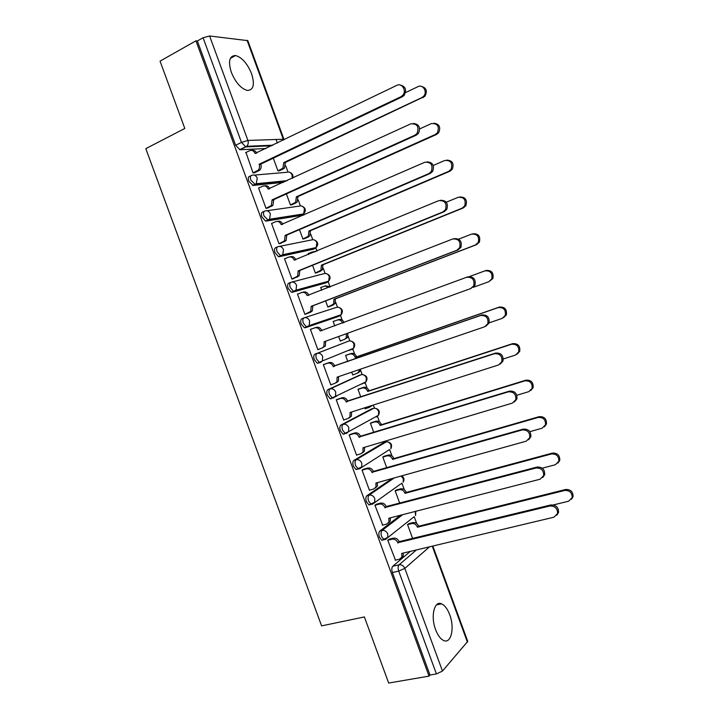 <?xml version="1.0" encoding="UTF-8"?>
<svg xmlns="http://www.w3.org/2000/svg" width="719" height="719" viewBox="0 0 719 719"><rect width="100%" height="100%" fill="white"/><g stroke="black" fill="none" stroke-linecap="round" stroke-linejoin="round"><path stroke-width="1.08" d="M449.726 614.754C447.515 608.939 444.782 605.299 441.547 603.834C434.321 600.293 430.42 616.327 435.597 629.646C437.808 635.416 440.504 639.038 443.695 640.521C451.19 644.143 454.821 627.723 449.726 614.754M251.569 73.662C247.354 63.497 242.024 57.457 235.598 55.534C229.397 55.66 227.977 61.259 231.32 72.322C235.58 82.487 240.865 88.518 247.183 90.414C253.492 90.297 254.957 84.716 251.569 73.662M400.528 515.235L379.848 531.017C378.679 532.258 378.527 534.307 379.407 537.165L381.825 540.248L383.434 539.843M392.134 478.521L366.906 495.724C365.701 496.892 365.531 498.896 366.411 501.745L368.937 504.927L370.68 504.459M384.009 442.401L353.946 460.394C352.705 461.481 352.526 463.44 353.406 466.28L356.049 469.57L357.99 469.013M371.561 408.904L340.968 425.028C339.701 426.025 339.503 427.94 340.375 430.78L343.143 434.177L344.293 434.105M359.105 375.381L327.981 389.617C326.678 390.534 326.462 392.403 327.334 395.234L330.228 398.748L331.306 398.703M354.674 354.116L352.678 348.652L351.807 349.731L353.631 348.266L322.355 360.965L320.458 362.502L319.461 362.529L316.432 358.889C315.56 356.058 315.794 354.233 317.115 353.397L348.643 341.103L314.967 354.161C313.637 354.997 313.412 356.831 314.284 359.653L317.304 363.284L320.341 362.547M303.957 317.906L301.953 318.67C300.587 319.425 300.344 321.204 301.207 324.026L304.38 327.783L307.426 326.974L306.51 326.983L303.346 323.217C302.483 320.395 302.726 318.607 304.083 317.861C306.537 317.241 308.397 318.274 309.646 320.953L309.188 325.581L307.426 326.974L339.467 316.054L341.174 314.724L341.642 310.32C340.447 307.786 338.676 306.815 336.303 307.417L304.416 317.753M290.719 282.414L288.912 283.142C287.519 283.807 287.258 285.542 288.121 288.364L291.438 292.247L294.377 291.411L293.559 291.402L290.251 287.51C289.38 284.697 289.64 282.953 291.033 282.288C293.469 281.623 295.32 282.63 296.57 285.308L295.994 290.17L294.377 291.411L327.127 282.342L328.682 281.156L329.266 276.536C328.08 274.002 326.309 273.049 323.954 273.687L291.905 282.055M277.471 246.878L275.862 247.561C274.442 248.145 274.155 249.844 275.018 252.648L278.487 256.665L279.215 256.692L281.318 255.802L280.59 255.784L277.13 251.758C276.267 248.945 276.545 247.246 277.965 246.671C280.392 245.961 282.234 246.941 283.484 249.619L282.765 254.724L281.318 255.802L314.76 248.594L316.162 247.561L316.881 242.707C315.695 240.173 313.933 239.247 311.588 239.93L279.376 246.383M264.224 211.305L262.794 211.943C261.339 212.447 261.042 214.1 261.905 216.904L265.527 221.057L268.241 220.158L263.999 215.97C263.136 213.157 263.433 211.503 264.889 211.009C267.297 210.254 269.131 211.206 270.38 213.885L269.508 219.241L268.241 220.158L302.384 214.801L303.616 213.929L304.488 208.852C303.292 206.317 301.54 205.409 299.212 206.137L266.812 210.739M250.958 175.706L249.718 176.29C248.226 176.703 247.911 178.312 248.774 181.107L253.07 185.439L255.146 184.468L250.859 180.136C249.996 177.332 250.302 175.724 251.794 175.31C254.184 174.501 256.009 175.436 257.258 178.114L256.216 183.722L255.146 184.468L285.524 181.422M416.687 523.45L414.198 516.646M404.312 489.657L401.903 483.087M391.927 455.828L389.608 449.51M386.786 441.79L386.409 440.774M379.524 421.963L377.304 415.906M374.482 408.194L373.323 405.04M367.103 388.062L364.991 382.283M362.169 374.563L360.552 370.159M349.838 340.896L348.113 336.195M342.235 320.135L340.366 315.021L337.409 316.827L305.287 327.774M337.49 307.193L335.665 302.196M329.778 286.117L328.035 281.372M325.132 273.445L323.199 268.16M316.935 251.066L315.704 247.687M312.765 239.661L310.725 234.088M303.769 215.107L303.355 213.965M300.38 205.85L298.232 199.972M287.977 171.994L285.722 165.819M277.381 143.054L276.078 139.486M432.829 546.018L467.736 641.375L442.473 671.061L436.424 673.937L429.998 675.042L392.385 572.54C391.504 569.682 391.639 567.588 392.781 566.266L410.315 551.383M388.682 683.05L429.045 676.121L195.936 40.83L160.049 61.133L184.801 128.458L145.804 148.653L321.609 625.881L364.38 616.938L388.682 683.05M429.998 675.042L429.045 676.121M266.066 148.518L239.975 149.75L245.808 146.892L241.467 142.398L203.082 37.748L209.597 35.977L247.83 40.659L283.987 139.423L283.295 139.243L247.066 40.282M203.082 37.748L197.357 40.983L195.936 40.83M245.988 152.473L253.052 172.946L254.93 172.632M273.301 158.171L277.965 170.897L279.7 170.601M259.056 187.893L258.552 187.947L266.048 208.375L267.89 207.971M286.396 193.914L290.458 205.005L292.166 204.618M272.142 223.258L271.539 223.357L279.026 243.759L280.832 243.265M299.481 229.622L302.942 239.068L304.613 238.6M308.981 253.304L308.217 253.474L308.595 254.517M285.299 258.543L284.508 258.723L291.986 279.107L293.765 278.514M312.54 265.284L315.407 273.103L317.052 272.546M321.923 287.142L320.683 287.492L321.699 290.269M298.745 293.685L297.468 294.053L304.937 314.41L306.671 313.727M325.599 300.91L327.864 307.103L329.473 306.456M334.793 320.98L333.14 321.51M334.766 320.899L333.131 321.474L334.784 325.986M312.208 328.799L310.428 329.374M312.181 328.727L310.41 329.338L317.87 349.677L319.613 349.012L317.861 349.641M338.64 336.51L340.303 341.058L341.92 340.438L340.294 341.022M347.205 354.862L345.56 355.411L347.816 361.558M325.114 363.994L323.343 364.587L330.794 384.899L332.016 384.35M351.699 372.163L352.732 374.976L353.919 374.437M336.753 396.115L335.207 396.618M359.59 388.682L357.981 389.312L360.821 397.068M337.993 399.108L336.258 399.791L343.7 420.085L344.419 419.707M364.749 407.781L365.144 408.859L365.845 408.491M371.966 422.466L370.393 423.176L373.817 432.532M350.854 434.177L349.155 434.959L356.588 455.226L357.109 454.911M384.332 456.206L382.787 457.005L386.795 467.961M363.697 469.21L362.034 470.082L369.458 490.331L369.881 490.043M396.681 489.909L395.162 490.798L399.764 503.354M376.531 504.208L374.905 505.169L382.67 525.131M409.012 523.585L407.529 524.555L412.715 538.702M389.356 539.16L387.757 540.212L395.468 560.155M325.294 283.061L292.256 292.256M313.107 249.277L279.215 256.692M300.893 215.457L266.147 221.084M283.511 182.356L253.07 185.439M362.034 384.063L362.7 383.38M349.731 350.468L350.548 349.515M337.75 316.648L338.343 315.686M325.689 282.738L326.093 281.866M313.502 248.864L313.808 248.064M301.27 214.981L301.504 214.253M197.357 40.983L235.625 145.274L239.975 149.75M329.563 358.035L330.012 357.855M253.025 172.884L258.085 170.268C259.514 168.731 259.883 166.844 259.191 164.606L260.862 164.489C261.545 166.718 261.177 168.597 259.757 170.133L254.517 172.83M251.857 150.406C253.942 149.956 255.542 150.846 256.665 153.066M399.962 84.977C405.534 86.253 406.927 89.731 404.123 95.402L402.325 96.777L260.736 164.148M259.065 164.265L400.905 96.723L402.712 95.339C406.99 90.9 401.984 82.505 396.771 85.372L255.092 153.426C253.843 150.765 252.036 149.858 249.655 150.684L245.61 152.653M277.938 170.825L282.873 168.309L283.852 162.53L421.873 97.577L423.626 96.247C427.787 91.987 422.97 83.934 417.919 86.675L405.552 92.58M420.966 86.289C426.34 87.547 427.661 90.891 424.929 96.301L285.398 162.422L284.418 168.183L281.893 168.974M279.305 170.78L283.448 168.848M285.398 162.422L283.852 162.53M266.021 208.294L271.306 205.598L272.106 199.846L273.741 199.639L272.941 205.373L267.396 208.186M264.628 185.915C266.857 185.358 268.555 186.284 269.724 188.693M413.524 123.425C419.177 124.297 420.813 127.623 418.413 133.419L416.283 135.145L273.741 199.639M272.106 199.846L414.908 135.19L417.047 133.464C419.366 126.679 417.272 123.47 410.783 123.848L268.142 189.016C266.893 186.365 265.077 185.421 262.678 186.212L258.606 188.099M278.99 243.678L284.499 240.892L285.137 235.392L286.746 235.095L286.099 240.577L280.194 243.534M277.381 221.407C279.745 220.715 281.551 221.668 282.774 224.274M427.023 161.865C432.775 162.305 434.644 165.487 432.64 171.41L430.223 173.45L286.746 235.095M285.137 235.392L428.884 173.603L431.31 171.553C433.233 164.966 431.049 161.883 424.767 162.278L281.174 224.571C279.925 221.91 278.1 220.949 275.692 221.695L271.593 223.492M290.431 204.924L295.59 202.318L296.39 196.781L435.301 134.489L437.377 132.826C439.642 126.319 437.628 123.246 431.337 123.605L419.707 128.899M433.961 123.201C439.417 124.054 440.972 127.254 438.635 132.79L436.568 134.444L297.909 196.584L297.1 202.111L294.413 203.144M291.689 204.834L295.931 202.938M297.909 196.584L296.39 196.781M302.906 238.987L308.271 236.29L308.927 230.997L448.701 171.356L451.056 169.387C452.934 163.06 450.831 160.094 444.746 160.49L433.26 165.469M446.912 160.085C452.449 160.535 454.246 163.59 452.287 169.253L449.932 171.221L310.41 230.718L309.754 236.003L306.914 237.288M303.993 238.861L308.406 237M310.41 230.718L308.927 230.997M291.95 279.008L297.657 276.141L298.16 270.892L299.724 270.506L299.221 275.745L292.813 278.9M289.91 256.863L290.278 256.782C292.696 256.09 294.529 257.069 295.77 259.73L295.806 259.811M440.486 200.277C446.328 200.286 448.431 203.324 446.805 209.373L444.144 211.719L299.724 270.506M298.16 270.892L442.85 211.97L445.51 209.624C447.083 203.243 444.827 200.25 438.734 200.664L294.197 260.089C292.948 257.42 291.114 256.44 288.687 257.132L284.562 258.858M304.901 314.311L310.779 311.372L311.156 306.348L312.819 306.213L312.316 310.878L310.608 312.226L304.928 314.392M302.357 292.345L303.229 292.094C305.665 291.447 307.498 292.453 308.748 295.114L308.819 295.311M453.959 238.672C459.863 238.268 462.182 241.153 460.915 247.327L458.057 249.933L312.693 305.872M311.156 306.348L456.79 250.293L459.666 247.678C460.924 241.494 458.596 238.6 452.682 238.996L307.202 295.554C305.952 292.894 304.11 291.887 301.674 292.534L297.513 294.179M317.834 349.56L322.031 348.05L323.883 346.558L324.143 341.768L470.72 288.562L473.767 285.713C474.765 279.718 472.383 276.905 466.613 277.282L320.189 330.992C318.939 328.322 317.088 327.289 314.634 327.9L316.162 327.37C318.607 326.768 320.458 327.792 321.699 330.452L321.815 330.776M325.653 341.219L325.383 345.983L322.031 348.05M466.613 277.282L467.853 276.851C473.596 276.473 475.978 279.278 474.98 285.254L470.72 288.562M310.455 329.455L314.634 327.9M315.371 273.013L320.926 270.236L321.438 265.167L462.092 208.186L464.681 205.922C466.218 199.792 464.043 196.925 458.147 197.33L446.292 202.21M314.913 251.902L312.28 251.938L308.262 253.6M313.475 251.677L315.992 251.461M459.818 196.961C465.445 196.988 467.467 199.9 465.876 205.697L463.288 207.944L322.894 264.808L322.382 269.868L319.407 271.387M316.126 272.923L320.863 271.018M322.894 264.808L321.438 265.167M327.828 306.995L333.553 304.146L333.94 299.311L475.466 244.963L478.252 242.447C479.492 236.497 477.254 233.729 471.52 234.124L458.677 239.139M329.212 287.33L324.772 286.018L320.719 287.609M325.437 285.829L330.551 286.809M472.698 233.819C478.414 233.423 480.651 236.192 479.402 242.123L476.625 244.631L335.36 298.87L334.982 303.697L331.881 305.449M327.855 307.076L333.31 304.991M335.36 298.87L333.94 299.311M342.648 323.083L342.63 323.029C341.426 320.467 339.629 319.479 337.238 320.063L338.649 319.578C341.04 318.984 342.828 319.973 344.033 322.534L344.042 322.561M340.267 340.941L344.347 339.476L346.154 338.029L346.513 333.643M473.363 287.312L488.821 281.704L491.769 278.954C492.758 273.184 490.457 270.497 484.885 270.874L469.561 276.527M337.238 320.063L333.167 321.582M484.885 270.874L486.026 270.479C491.589 270.092 493.872 272.78 492.892 278.532L488.821 281.704M347.915 333.14L347.547 337.499L344.347 339.476M330.749 384.773L334.973 383.344L336.95 381.726L337.112 377.142L484.633 326.794L487.815 323.739C488.587 317.906 486.161 315.174 480.535 315.524L333.167 366.375C331.917 363.715 330.057 362.655 327.585 363.212L329.077 362.601C331.54 362.043 333.4 363.095 334.641 365.755L481.73 314.985C487.338 314.634 489.765 317.367 489.001 323.173L485.819 326.219M338.631 376.63L338.415 381.061L336.438 382.679M323.352 364.605L329.077 362.601M323.379 364.695L327.585 363.212M333.292 366.717L334.766 366.088M345.569 355.438L351.079 353.505C353.478 352.957 355.276 353.964 356.48 356.525L355.105 357.1C353.901 354.539 352.103 353.523 349.695 354.072L345.596 355.51M352.687 374.86L356.795 373.458L358.727 371.885L359.347 369.557M489.109 322.867L502.168 318.4L505.25 315.452C506.014 309.844 503.668 307.229 498.231 307.579L355.231 357.433M356.597 356.849L499.337 307.085C504.765 306.734 507.102 309.35 506.338 314.931L503.255 317.87M360.704 369.09L360.084 371.265L358.161 372.846M343.646 419.95L347.897 418.602L349.991 416.858L350.072 412.481L498.528 364.964L501.835 361.738C502.401 356.076 499.93 353.397 494.429 353.712L346.127 401.723C344.877 399.063 343.008 397.984 340.527 398.497L341.983 397.787C344.464 397.274 346.324 398.353 347.565 401.013L495.589 353.074C501.08 352.759 503.543 355.429 502.976 361.073L500.109 364.138M351.591 411.996L351.42 416.103L349.335 417.847M337.004 399.431L341.983 397.787M336.294 399.89L340.527 398.497M346.252 402.065L347.69 401.355M358.637 388.997L363.49 387.388C365.899 386.885 367.715 387.918 368.91 390.48L367.571 391.136C366.366 388.566 364.56 387.541 362.142 388.044L358.017 389.41M365.099 408.734L369.233 407.412L371.346 405.669M503.309 358.97L515.487 355.042L518.696 351.924C519.262 346.477 516.88 343.925 511.56 344.248L367.688 391.46M335.189 396.762L335.818 396.555M369.027 390.803L512.629 343.655C517.941 343.331 520.313 345.884 519.747 351.312L516.997 354.26M372.406 405.336L370.564 406.711M356.534 455.082L360.812 453.815L363.005 451.954L363.005 447.775L512.404 403.098L515.82 399.71C516.206 394.21 513.708 391.585 508.315 391.855L359.069 437.035C357.819 434.366 355.95 433.26 353.451 433.728L354.871 432.937C357.37 432.47 359.239 433.575 360.48 436.235L509.429 391.118C514.813 390.839 517.312 393.455 516.916 398.946L514.391 401.966M350.18 434.384L354.871 432.937M364.542 447.317L364.407 451.119L362.277 452.961M349.182 435.049L353.451 433.728M359.194 437.377L360.605 436.568M371.328 422.664L375.884 421.244C378.32 420.777 380.126 421.828 381.331 424.39L380.018 425.136C378.823 422.565 376.999 421.514 374.572 421.981L370.42 423.266M516.862 395.261L528.798 391.648L532.105 388.386C532.5 383.083 530.092 380.576 524.879 380.863L380.144 425.459M381.447 424.713L525.904 380.18C531.107 379.893 533.516 382.391 533.121 387.676L530.694 390.579M369.404 490.178L373.709 488.992L375.992 487.033L375.938 483.033L526.263 441.178L529.768 437.673C530.002 432.299 527.476 429.728 522.174 429.953L372.002 472.302C370.752 469.633 368.874 468.509 366.357 468.932L367.742 468.051C370.258 467.629 372.136 468.752 373.377 471.412L523.261 429.108C528.546 428.884 531.071 431.445 530.829 436.801L528.609 439.749M363.176 469.363L367.742 468.051M377.475 482.602L377.358 486.107L375.372 487.967M362.061 470.163L366.357 468.932M372.127 472.644L373.503 471.754M383.829 456.349L388.269 455.055C390.714 454.633 392.538 455.702 393.733 458.273L392.457 459.09C391.253 456.529 389.428 455.451 386.984 455.873L382.814 457.086M529.867 431.67L542.09 428.218L545.487 424.821C545.739 419.653 543.294 417.191 538.172 417.442L392.574 459.423M393.859 458.596L539.169 416.661C544.283 416.418 546.71 418.871 546.467 424.021L544.346 426.852M382.265 525.23L386.597 524.124L388.961 522.075L388.844 518.246L540.104 479.214L543.69 475.601C543.789 470.361 541.236 467.826 536.023 468.006L384.917 507.524C383.667 504.855 381.78 503.713 379.246 504.082L380.603 503.12C383.128 502.743 385.016 503.884 386.256 506.553L537.066 467.053C542.27 466.883 544.813 469.408 544.705 474.63L542.773 477.479M376.091 504.325L380.603 503.12M390.39 517.851L390.291 521.059L388.449 522.938M374.932 505.241L379.246 504.082M385.042 507.866L386.382 506.886M396.259 490.025L400.645 488.83C403.098 488.453 404.932 489.549 406.127 492.111L404.878 493.018C403.683 490.448 401.849 489.351 399.387 489.729L395.189 490.87M542.243 468.186L555.374 464.735L558.843 461.239C558.96 456.197 556.497 453.77 551.455 453.968L405.004 493.342M406.244 492.434L552.417 453.096C557.45 452.898 559.903 455.316 559.786 460.34L557.935 463.081M395.108 560.245L399.467 559.22L401.903 557.09L401.741 553.423L553.927 517.204L557.576 513.501C557.567 508.387 554.996 505.879 549.855 506.005L397.814 542.71C396.564 540.041 394.668 538.873 392.125 539.205L393.446 538.145C395.989 537.812 397.886 538.98 399.126 541.65L550.853 504.954C555.985 504.828 558.555 507.326 558.564 512.431L556.874 515.181M388.97 539.25L393.446 538.145M403.287 553.055L403.197 555.994L401.481 557.863M387.784 540.275L392.125 539.205M397.94 543.052L399.252 541.991M408.644 523.675L413.003 522.569C415.474 522.237 417.308 523.351 418.503 525.913L417.29 526.901C416.085 524.331 414.252 523.216 411.771 523.549L407.556 524.618M553.387 504.927L568.63 501.206L572.171 497.62C572.171 492.695 569.691 490.304 564.721 490.457L417.406 527.225M418.629 526.236L565.646 489.486C570.607 489.342 573.079 491.724 573.079 496.64L571.461 499.274M412.922 517.653L385.384 539.511L384.045 539.69L381.636 536.608C380.746 533.75 380.89 531.701 382.068 530.451L402.676 514.678M379.848 531.017L382.068 530.451C384.611 530.11 386.516 531.287 387.766 533.974L387.775 537.435L381.825 540.248M400.195 484.291L372.433 504.19L371.148 504.334L368.622 501.143C367.742 498.294 367.903 496.29 369.108 495.13L394.264 477.928M366.906 495.724L369.108 495.13C371.642 494.735 373.529 495.885 374.788 498.573L374.743 502.195L368.937 504.927M389.392 449.645L359.455 468.833L358.242 468.941L355.599 465.642C354.719 462.802 354.898 460.834 356.13 459.756L386.382 441.799M353.946 460.394L356.13 459.756C358.646 459.315 360.534 460.448 361.792 463.126L361.684 466.937L356.049 469.57M377.178 415.977L376.432 416.975L378.482 415.258L348.598 431.643L346.477 433.431L345.318 433.503L342.559 430.097C341.687 427.257 341.876 425.342 343.143 424.345L373.844 408.23M340.968 425.028L343.143 424.345C345.641 423.859 347.52 424.965 348.778 427.643L348.598 431.643L343.143 434.177M364.937 382.319L364.12 383.371L366.07 381.771L335.485 396.322L333.472 397.984L332.394 398.038L329.5 394.515C328.628 391.684 328.844 389.806 330.138 388.889L361.289 374.653M327.981 389.617L330.138 388.889C332.627 388.368 334.497 389.437 335.746 392.125L335.485 396.322L330.228 398.748M314.967 354.161L317.115 353.397C319.587 352.822 321.447 353.874 322.705 356.561L322.355 360.965L317.304 363.284M392.781 566.266L399.072 564.801L416.454 549.918M429.567 546.799L404.824 568.387L442.473 671.061M467.431 642.211L432.263 546.152M271.755 145.777L245.808 146.892L246.671 146.308L272.95 145.193M209.597 35.977L247.902 140.439L283.295 139.243L283.529 140.088M383.461 442.562L385.573 441.933C387.99 441.502 389.797 442.553 390.992 445.097L390.866 448.719C392.502 444.8 391.199 442.491 386.975 441.808M371.184 409.03L373.278 408.365C375.686 407.889 377.484 408.922 378.67 411.466L378.482 415.258C380.252 411.457 379.066 409.111 374.932 408.239M358.88 375.453L360.965 374.752C363.356 374.231 365.153 375.246 366.339 377.79L366.07 381.771C367.975 378.077 366.906 375.695 362.87 374.644M325.078 283.151L327.442 282.199M312.729 249.439L315.29 248.316M300.362 215.691L303.103 214.388M254.211 175.103L286.818 172.299C289.137 171.535 290.88 172.416 292.076 174.951L292.175 178.375M401.57 483.321L401.004 484.067M413.695 517.042L413.263 517.563M350.773 341.013C354.728 342.244 355.68 344.662 353.631 348.266L354 344.077C352.804 341.534 351.025 340.545 348.643 341.103M401.705 475.861C404.06 477.488 404.572 479.582 403.233 482.152L403.296 478.701L401.121 476.023M415.825 511.281L415.573 515.559L415.205 511.443M235.625 145.274L241.467 142.398L247.902 140.439C248.621 142.784 248.208 144.735 246.671 146.308L239.571 149.714M392.385 572.54L398.703 571.093C397.823 568.226 397.94 566.132 399.072 564.801C401.651 564.496 403.566 565.7 404.824 568.387L398.703 571.093L436.424 673.937M259.191 164.606L260.862 164.489M257.087 170.96L258.759 170.825M255.092 153.426L256.027 153.372M400.905 96.723L402.325 96.777M285.515 162.746L283.969 162.853M423.176 97.622L421.873 97.577M272.231 200.188L273.867 199.981M270.101 206.461L271.746 206.236M268.142 189.016L269.283 188.899M414.908 135.19L416.283 135.145M285.263 235.733L286.863 235.437M283.106 241.917L284.715 241.611M281.174 224.571L282.648 224.328M428.884 173.603L430.223 173.45M298.026 196.916L296.516 197.105M436.568 134.444L435.301 134.489M310.527 231.051L309.044 231.32M449.932 171.221L448.701 171.356M298.277 271.234L299.85 270.847M296.093 277.336L297.666 276.932M294.197 260.089L295.77 259.73M442.85 211.97L444.144 211.719M311.282 306.689L312.819 306.213M309.071 312.711L310.608 312.226M307.202 295.554L308.748 295.114M456.79 250.293L458.057 249.933M324.269 342.109L325.77 341.543M320.189 330.992L321.699 330.452M323.011 265.14L321.564 265.5M463.288 207.944L462.092 208.186M335.485 299.194L334.065 299.634M476.625 244.631L475.466 244.963M344.033 322.534L342.63 323.029M347.942 333.212L346.549 333.733M337.238 377.484L338.703 376.837M333.167 366.375L334.641 365.755M480.535 315.524L481.73 314.985M356.48 356.525L355.105 357.1M351.079 353.505L349.695 354.072M499.337 307.085L498.231 307.579M350.189 412.823L351.627 412.077M346.127 401.723L347.565 401.013M494.429 353.712L495.589 353.074M368.91 390.48L367.571 391.136M363.49 387.388L362.142 388.044M512.629 343.655L511.56 344.248M363.131 448.117L364.416 447.353M359.069 437.035L360.48 436.235M508.315 391.855L509.429 391.118M381.331 424.39L380.018 425.136M375.884 421.244L374.572 421.981M525.904 380.18L524.879 380.863M376.055 483.375L377.008 482.737M372.002 472.302L373.377 471.412M522.174 429.953L523.261 429.108M393.733 458.273L392.457 459.09M388.269 455.055L386.984 455.873M539.169 416.661L538.172 417.442M388.97 518.588L389.716 518.022M384.917 507.524L386.256 506.553M536.023 468.006L537.066 467.053M406.127 492.111L404.878 493.018M400.645 488.83L399.387 489.729M552.417 453.096L551.455 453.968M401.867 553.756L402.478 553.244M397.814 542.71L399.126 541.65M549.855 506.005L550.853 504.954M418.503 525.913L417.29 526.901M413.003 522.569L411.771 523.549M565.646 489.486L564.721 490.457M436.469 604.886L441.547 603.834M230.305 58.419L235.598 55.534M252.549 185.403L256.216 183.722L287.232 180.649M292.714 178.123C293.433 175.364 292.462 173.441 289.811 172.344M265.527 221.057L269.508 219.241L303.616 213.929C306.321 210.658 305.809 208.07 302.061 206.146M278.487 256.665L282.765 254.724L316.162 247.561C318.688 244.208 318.068 241.665 314.284 239.921M291.438 292.247L295.994 290.17L328.682 281.156C331.037 277.723 330.309 275.224 326.48 273.651M304.38 327.783L309.188 325.581L341.174 314.724C343.367 311.21 342.532 308.748 338.64 307.355M258.085 170.268L259.757 170.133M402.712 95.339L404.123 95.402M284.418 168.183L282.873 168.309M424.929 96.301L423.626 96.247M271.306 205.598L272.941 205.373M417.047 133.464L418.413 133.419M284.499 240.892L286.099 240.577M431.31 171.553L432.64 171.41M297.1 202.111L295.59 202.318M438.635 132.79L437.377 132.826M309.754 236.003L308.271 236.29M452.287 169.253L451.056 169.387M297.657 276.141L299.221 275.745M445.51 209.624L446.805 209.373M310.779 311.372L312.316 310.878M459.666 247.678L460.915 247.327M323.883 346.558L325.383 345.983M473.767 285.713L474.98 285.254M322.382 269.868L320.926 270.236M465.876 205.697L464.681 205.922M334.982 303.697L333.553 304.146M479.402 242.123L478.252 242.447M347.547 337.499L346.154 338.029M492.892 278.532L491.769 278.954M336.95 381.726L338.415 381.061M487.815 323.739L489.001 323.173M360.084 371.265L358.727 371.885M506.338 314.931L505.25 315.452M349.991 416.858L351.42 416.103M501.835 361.738L502.976 361.073M519.747 351.312L518.696 351.924M363.005 451.954L364.407 451.119M515.82 399.71L516.916 398.946M533.121 387.676L532.105 388.386M375.992 487.033L377.358 486.107M529.768 437.673L530.829 436.801M546.467 424.021L545.487 424.821M388.961 522.075L390.291 521.059M543.69 475.601L544.705 474.63M559.786 460.34L558.843 461.239M401.903 557.09L403.197 555.994M557.576 513.501L558.564 512.431M573.079 496.64L572.171 497.62"/></g></svg>
